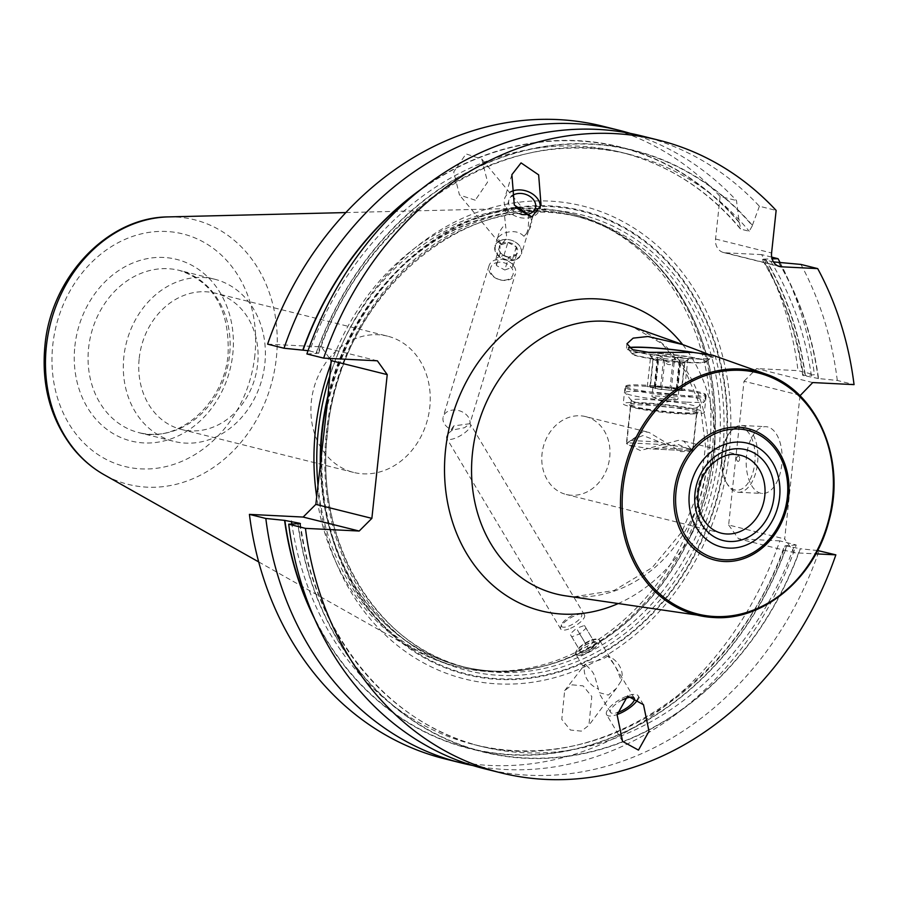 <?xml version="1.0" encoding="UTF-8"?>
<svg xmlns="http://www.w3.org/2000/svg" width="899" height="899" viewBox="0 0 899 899"><rect width="100%" height="100%" fill="white"/><g stroke="black" fill="none" stroke-linecap="round" stroke-linejoin="round"><path stroke-width="0.67" stroke-dasharray="4.5 3.37" d="M625.873 385.963A40.129 3.562 -173.9 0 1 644.561 385.12A40.129 3.562 -173.9 0 1 705.569 394.481A40.129 3.562 -173.9 0 1 705.603 394.661A40.129 3.562 -173.9 0 1 686.847 395.684A40.129 3.562 -173.9 0 1 646.19 391.458A40.129 3.562 -173.9 0 1 625.805 386.132A40.129 3.562 -173.9 0 1 625.873 385.963L625.086 387.031A40.792 3.618 6.1 0 1 644.077 386.188A40.792 3.618 -173.9 0 1 706.108 395.695A40.792 3.618 -173.9 0 1 706.142 395.886A40.792 3.618 -173.9 0 1 687.083 396.909A40.792 3.618 6.1 0 1 645.752 392.616A40.792 3.618 6.1 0 1 625.019 387.211L623.243 403.775A40.792 3.618 6.1 0 0 643.976 409.18A40.792 3.618 6.1 0 0 685.308 413.473A40.792 3.618 -173.9 0 0 704.378 412.439A40.792 3.618 -173.9 0 0 683.645 407.033A40.792 3.618 -173.9 0 0 642.313 402.741A40.792 3.618 6.1 0 0 623.243 403.775M645.482 403.539A34.78 3.09 -173.9 0 1 682.049 407.404A34.78 3.09 -173.9 0 1 698.22 412.057A34.78 3.09 -173.9 0 1 682.139 412.686A34.78 3.09 6.1 0 1 629.334 404.696A34.78 3.09 6.1 0 1 645.482 403.539M630.525 406.157A33.443 2.967 6.1 0 1 630.424 405.876A33.443 2.967 6.1 0 1 646.044 405.033A33.443 2.967 -173.9 0 1 679.925 408.551A33.443 2.967 -173.9 0 1 696.916 412.989A33.443 2.967 -173.9 0 1 696.759 413.237A33.443 2.967 -173.9 0 1 681.296 413.832A33.443 2.967 6.1 0 1 630.525 406.157L629.334 404.696M678.464 440.33L640.346 450.556L626.367 443.825L643.212 431.531L649.022 432.419L680.914 451.68L692.859 450.938L683.588 441.049L678.464 440.33M585.597 416.597A40.129 33.69 -76 0 0 580.125 415.788A40.129 33.69 104 0 0 542.502 450.59A40.129 33.69 104 0 0 566.168 494.461A40.129 33.69 104 0 0 571.629 495.27A40.129 33.69 -76 0 0 609.252 460.468A40.129 33.69 -76 0 0 585.597 416.597L649.022 432.419M707.547 353.936L712.457 355.127M693.826 352.475A43.467 3.854 -173.9 0 1 712.907 357.746A43.467 3.854 -173.9 0 1 692.59 358.847A43.467 3.854 6.1 0 1 648.55 354.273A43.467 3.854 6.1 0 1 626.457 348.509A43.467 3.854 6.1 0 1 628.806 347.542M692.297 352.397A41.804 3.708 -173.9 0 1 711.042 357.881A41.804 3.708 -173.9 0 1 691.713 358.634A41.804 3.708 6.1 0 1 628.255 349.037A41.804 3.708 6.1 0 1 629.334 347.958M649.629 352.891A37.106 3.293 -173.9 0 1 705.973 361.409A37.106 3.293 -173.9 0 1 705.906 361.994A37.106 3.293 -173.9 0 1 688.746 362.657A37.106 3.293 -173.9 0 1 632.402 354.139A37.106 3.293 -173.9 0 1 632.469 353.554A37.106 3.293 -173.9 0 1 649.629 352.891M632.829 353.273A36.78 3.259 -173.9 0 0 649.932 358.195A36.78 3.259 -173.9 0 0 688.612 362.286A36.78 3.259 6.1 0 0 705.681 361.061A36.78 3.259 6.1 0 0 649.842 352.61A36.78 3.259 -173.9 0 0 632.829 353.273L632.469 353.554M679.442 360.005A19.396 1.719 6.1 0 0 688.42 359.656A19.396 1.719 6.1 0 0 679.397 357.06A19.396 1.719 6.1 0 0 659.001 354.903A19.396 1.719 -173.9 0 0 649.999 355.554A19.396 1.719 -173.9 0 0 679.442 360.005M655.169 388.626L658.293 360.533C659.068 357.667 661.203 357.993 664.687 361.51C667.238 365.331 670.396 365.657 674.171 362.488L679.026 360.578L680.318 362.803L677.318 390.818A6.551 0.584 -173.9 0 1 676.981 390.593A6.551 0.584 -173.9 0 1 681.768 390.537L684.51 390.514L681.509 389.863A6.518 0.573 -173.9 0 1 676.284 388.728A6.518 0.573 -173.9 0 1 676.498 388.615L670.103 387.626A6.551 0.584 -173.9 0 1 660.619 386.649L654.472 386.345A6.551 0.584 -173.9 0 1 654.82 386.57A6.551 0.584 -173.9 0 1 650.022 386.626L647.291 386.649L650.292 387.3A6.518 0.573 -173.9 0 1 655.517 388.435A6.518 0.573 -173.9 0 1 655.292 388.548L661.698 389.537A6.551 0.584 -173.9 0 1 671.171 390.514L677.318 390.818M677.52 390.953L680.622 361.904L679.79 364.275L684.768 362.522L687.769 360.049L684.51 390.514M681.768 390.537L684.768 362.522C688.881 359.364 688.791 359.139 684.499 361.848L681.509 389.863M676.621 388.548L679.7 359.746L679.138 362.027L684.499 361.848M676.498 388.615L679.487 360.6C679.419 356.813 677.284 356.487 673.093 359.6L670.103 387.626M654.281 386.21L657.383 357.173L659.282 355.656L663.619 358.634C666.586 363.005 669.744 363.331 673.093 359.6M655.292 388.548L658.293 360.533L658.371 361.735L653.281 359.285L650.292 387.3M650.022 386.626L653.022 358.6C649.617 355.127 649.707 355.352 653.281 359.285C649.707 355.352 649.617 355.127 653.022 358.6L657.63 360.252L654.472 386.345M647.291 386.649L650.651 356.364L649.999 355.554M657.383 357.173L657.472 358.319M672.767 390.301A13.047 1.157 -173.9 0 1 659.551 388.93A13.047 1.157 -173.9 0 1 652.932 387.199A13.047 1.157 -173.9 0 1 659.023 386.862A13.047 1.157 -173.9 0 1 672.238 388.244A13.047 1.157 -173.9 0 1 678.869 389.964A13.047 1.157 -173.9 0 1 672.767 390.301M671.778 399.572A13.047 1.157 -173.9 0 1 652.303 396.796A13.047 1.157 -173.9 0 1 651.944 396.47A13.047 1.157 -173.9 0 1 658.034 396.144A13.047 1.157 6.1 0 1 671.25 397.515A13.047 1.157 6.1 0 1 677.868 399.246A13.047 1.157 6.1 0 1 677.453 399.482A13.047 1.157 6.1 0 1 671.778 399.572M799.986 395.751L784.681 538.973L794.547 552.784L815.82 553.851M800.043 395.245L744.001 381.255L728.639 524.994L784.681 538.973M728.639 524.994L738.506 538.804L794.547 552.784M781.793 464.468A33.443 17.924 92.9 0 1 762.498 493.472A33.443 17.924 92.9 0 1 746.541 455.681A33.443 17.924 92.9 0 1 765.836 426.677A33.443 17.924 92.9 0 1 781.793 464.468M741.585 425.463A33.443 17.924 -87.1 0 1 757.542 463.266A33.443 17.924 92.9 0 1 738.248 492.259A33.443 17.924 92.9 0 1 727.269 484.1A33.443 17.924 92.9 0 1 722.29 454.467A33.443 17.924 -87.1 0 1 729.842 432.486A33.443 17.924 -87.1 0 1 741.585 425.463L765.836 426.677M726.336 482.505A31.431 16.845 92.9 0 0 743.147 488.146A31.431 16.845 92.9 0 0 754.789 462.918A31.431 16.845 -87.1 0 0 747.586 431.542A31.431 16.845 -87.1 0 0 728.763 433.981A31.431 16.845 -87.1 0 0 721.661 454.647A31.431 16.845 92.9 0 0 726.336 482.505L727.269 484.1M739.63 459.131A2.675 1.438 92.9 0 1 738.641 461.277A2.675 1.438 92.9 0 1 737.214 460.794A2.675 1.438 92.9 0 1 736.809 458.423A2.675 1.438 -87.1 0 1 737.416 456.67A2.675 1.438 -87.1 0 1 739.023 456.456A2.675 1.438 -87.1 0 1 739.63 459.131M812.741 382.558L756.7 368.579L744.001 381.255M778.815 262.351A310.133 260.395 -76 0 1 818.539 378.546L837.295 380.446L854.05 384.626M818.539 378.546L802.717 375.355C796.57 332.45 782.984 293.726 761.959 259.182L772.117 258.878M773.477 261.901L762.509 259.395A305.132 256.193 -76 0 1 803.391 375.636L814.404 374.726L798.009 370.635L756.7 368.579M771.713 257.125L761.655 254.619A326.034 273.734 -76 0 1 798.009 370.635M780.04 262.474A326.034 273.734 -76 0 1 814.404 374.726M837.295 380.446A326.034 273.734 104 0 0 800.942 264.43M472.683 765.487A326.034 273.734 -76 0 0 796.211 544.963L779.815 540.872A326.034 273.734 -76 0 1 444.769 758.835M484.055 768.634A326.034 273.734 104 0 0 819.113 550.671M630.435 133.423A326.034 273.734 -76 0 1 736.495 200.533L739.169 222.031A310.133 260.395 104 0 0 421.721 188.801M602.667 126.186A326.034 273.734 -76 0 1 720.099 196.432L736.495 200.533M641.953 135.985A326.034 273.734 104 0 1 759.385 206.242L776.14 210.422M805.324 375.243A310.133 260.395 104 0 0 765.6 259.058M796.211 544.963L785.209 545.873A305.132 256.193 -76 0 1 473.537 744.473A305.132 256.193 -76 0 1 291.849 524.005M314.459 618.534A310.133 260.395 104 0 0 558.223 752.542A310.133 260.395 104 0 0 787.131 545.468M739.169 222.031L740.933 229.189L740.169 228.661C707.491 189.723 667.867 164.292 621.299 152.369A305.132 256.193 -76 0 1 740.933 229.189L749.215 231.245L752.339 225.75A309.807 260.126 104 0 0 316.268 353.453L317.92 353.049L309.638 350.981A305.132 256.193 -76 0 1 621.299 152.369L629.592 154.437A305.132 256.193 -76 0 1 749.215 231.245M793.491 547.929A305.132 256.193 -76 0 1 481.819 746.541L473.537 744.473C593.947 777.882 736.202 687.398 784.524 545.569L800.346 548.772A310.133 260.395 -76 0 1 525.342 758.262A310.133 260.395 -76 0 1 297.794 523.668M308.042 350.677L309.638 350.981M317.92 353.049L318.594 353.341C366.916 211.535 509.149 121.039 629.592 154.437A305.132 256.193 -76 0 0 317.92 353.049M306.907 353.948L316.268 353.453M315.987 353.442A310.133 260.395 -76 0 1 752.384 225.334L752.339 225.75M817.596 550.514L800.346 548.772M759.385 206.242L752.384 225.334M761.655 254.619L725.414 252.81L777.893 265.913M720.099 196.432L715.548 238.999A13.373 11.226 104 0 0 723.594 252.54A13.373 11.226 104 0 0 725.414 252.81M779.815 540.872L738.506 538.804M267.61 344.148L321.336 346.834L329.618 358.431M317.684 487.134A243.741 204.646 104 0 0 618.422 647.583A243.741 204.646 104 0 0 661.012 249.023A243.741 204.646 104 0 0 329.36 377.872M572.157 684.824L583.136 685.892L591.789 696.534L588.912 725.279L581.417 731.123L570.438 730.044L561.785 719.402L564.662 690.657L572.157 684.824M475.268 200.196L459.468 194.982L453.725 171.923L466.019 153.898L481.83 159.112L487.561 182.171L475.268 200.196M317.988 484.954A233.571 196.106 104 0 0 458.704 667.013A233.571 196.106 104 0 0 542.591 666.328A233.571 196.106 104 0 0 712.21 450.23A233.571 196.106 -76 0 0 645.549 253.799A233.571 196.106 -76 0 0 571.82 213.782L569 213.074A233.571 196.106 -76 0 1 709.39 449.534A233.571 196.106 -76 0 1 455.883 666.316A233.571 196.106 -76 0 1 414.428 649.763A233.571 196.106 -76 0 1 316.662 496.619M329.439 377.052A233.571 196.106 -76 0 1 571.82 213.782M330.843 363.915A233.571 196.106 -76 0 1 524.634 208.197A233.571 196.106 -76 0 1 569 213.074M214.591 279.196A83.596 70.189 -76 0 0 123.86 356.779A83.596 70.189 104 0 0 174.103 441.42A83.596 70.189 104 0 0 264.845 363.825A83.596 70.189 -76 0 0 214.591 279.196L179.351 270.397A83.596 70.189 -76 0 1 229.593 355.026A83.596 70.189 104 0 1 138.862 432.621C176.923 444.151 224.053 404.674 228.088 354.386C229.751 309.818 213.501 281.814 179.351 270.397A83.596 70.189 -76 0 0 88.608 347.992A83.596 70.189 104 0 0 138.862 432.621L174.103 441.42M139.21 358.364A70.223 58.963 -76 0 1 215.423 293.186A70.223 58.963 -76 0 1 257.631 364.275A70.223 58.963 104 0 1 181.418 429.452A70.223 58.963 104 0 1 139.21 358.364M387.581 336.159A70.223 58.963 -76 0 0 311.357 401.325A70.223 58.963 104 0 0 353.577 472.413A70.223 58.963 104 0 0 429.789 407.247A70.223 58.963 -76 0 0 387.581 336.159L215.423 293.186M377.378 360.814L321.336 346.834M607.814 655.933C604.398 658.709 598.037 660.911 588.766 662.518C582.586 666.485 581.383 667.013 585.159 664.114C595.374 674.306 593.194 671.71 598.419 688.994L598.655 692.466L608.241 695.084L616.399 688.364L621.288 680.745C614.938 663.878 615.59 666.968 607.814 655.933A20.059 16.867 -143.3 0 1 621.288 680.745M591.497 640.066A13.811 4.63 -30.9 0 1 599.453 639.976A13.811 4.63 -30.9 0 1 599.521 641.852A13.811 4.63 -30.9 0 1 583.698 654.056A13.811 4.63 -30.9 0 1 577.372 655.101A13.811 4.63 -30.9 0 1 575.753 654.146A13.811 4.63 -30.9 0 1 579.63 647.156A13.811 4.63 -30.9 0 1 591.497 640.066M577.821 655.191A13.44 4.506 -30.9 0 0 583.99 654.169A13.44 4.506 149.1 0 0 599.386 642.291A13.44 4.506 149.1 0 0 591.576 640.549A13.44 4.506 -30.9 0 0 578.551 648.876A13.44 4.506 -30.9 0 0 577.821 655.191L577.372 655.101M564.662 690.657L585.159 664.114A20.059 16.867 36.7 0 0 598.419 688.994M622.468 699.883A13.811 4.63 149.1 0 0 610.522 712.311A13.811 4.63 149.1 0 0 617.377 712.592M622.591 741.405L606.589 714.66A18.396 6.169 149.1 0 1 611.758 705.333A18.396 6.169 149.1 0 1 627.569 695.893A18.396 6.169 -30.9 0 1 638.166 695.781A18.396 6.169 -30.9 0 1 638.211 698.399M606.589 714.66A18.396 6.169 149.1 0 0 617.119 714.559M571.719 636.818L581.417 653.045L589.418 650.157A9.653 3.236 -30.9 0 1 581.417 653.045A9.653 3.236 -30.9 0 1 579.372 651.258A9.653 3.236 -30.9 0 1 579.776 650.247A9.653 3.236 -30.9 0 1 586.137 644.572A9.653 3.236 -30.9 0 1 594.138 641.684L586.137 644.572L576.439 628.345L570.078 634.031L571.719 636.818L579.72 633.93L586.081 628.255L584.44 625.457L576.439 628.345M584.44 625.457L595.779 644.471L589.418 650.157A9.653 3.236 149.1 0 0 595.779 644.471A9.653 3.236 149.1 0 0 595.194 641.807A9.653 3.236 149.1 0 0 594.138 641.684L595.194 641.807M589.418 650.157L579.72 633.93M581.417 653.045L570.078 634.031M579.372 651.258L579.641 650.022L586.137 644.572M595.779 644.471L586.081 628.255M501.26 244.472A20.059 10.732 -39.7 0 1 499.327 242.944A20.059 10.732 -39.7 0 1 505.474 224.065C506.834 239.685 507.946 237.033 501.26 244.472L497.597 237.482L503.002 233.56C511.947 230.279 518.925 231.189 523.915 236.291C527.634 234.19 529.106 227.368 528.342 215.816L527.095 214.434M515.464 207.343L510.823 207.804L504.429 214.973L505.474 224.065M515.475 259.811A13.811 10.271 -163.1 0 1 500.417 257.586A13.811 10.271 -163.1 0 1 495.012 246.023A13.811 10.271 -163.1 0 1 500.979 240.247A13.811 10.271 -163.1 0 1 516.026 242.472A13.811 10.271 -163.1 0 1 521.442 254.035A13.811 10.271 -163.1 0 1 515.475 259.811M520.971 214.31A13.811 10.271 -163.1 0 1 508.969 200.028A13.811 10.271 -163.1 0 1 511.407 196.297M501.237 240.269A13.44 10.001 16.9 0 0 497.158 253.81A13.44 10.001 16.9 0 0 515.352 259.317A13.44 10.001 -163.1 0 0 519.431 245.775A13.44 10.001 -163.1 0 0 501.237 240.269M523.915 236.291A20.059 10.732 140.3 0 0 530.185 217.3A20.059 10.732 140.3 0 0 528.342 215.816M541.052 205.186L539.782 209.377A18.396 13.687 16.9 0 1 531.837 217.064A18.396 13.687 -163.1 0 1 511.789 214.097A18.396 13.687 -163.1 0 1 504.586 198.701A18.396 13.687 -163.1 0 1 510.643 191.824M539.782 209.377A18.396 13.687 16.9 0 0 540.13 207.793M504.013 255.26L507.901 242.427L499.911 245.315A9.653 7.181 -163.1 0 1 507.901 242.427A9.653 7.181 -163.1 0 1 516.296 246.91A9.653 7.181 -163.1 0 1 516.689 254.271A9.653 7.181 -163.1 0 1 509.643 257.215A9.653 7.181 -163.1 0 1 508.688 257.159L504.8 269.992L512.79 267.104L512.408 259.732L504.013 255.26L496.012 258.148L496.405 265.508L504.8 269.992M507.901 242.427L516.296 246.91L516.689 254.271L508.688 257.159L503.44 255.462L500.305 252.686L499.911 245.315A9.653 7.181 16.9 0 0 500.305 252.686A9.653 7.181 16.9 0 0 503.058 255.215A9.653 7.181 16.9 0 0 508.688 257.159L509.643 257.215M499.911 245.315L496.012 258.148M516.296 246.91L512.408 259.732M516.689 254.271L512.79 267.104M500.305 252.686L496.405 265.508M686.162 402.145A40.129 3.562 -173.9 0 1 625.243 392.93A40.129 3.562 -173.9 0 1 625.108 392.593A40.129 3.562 -173.9 0 1 643.864 391.582A40.129 3.562 6.1 0 1 684.521 395.807A40.129 3.562 6.1 0 1 704.906 401.123A40.129 3.562 6.1 0 1 704.715 401.426A40.129 3.562 6.1 0 1 686.162 402.145M631.356 400.302A33.106 2.933 -173.9 0 0 631.458 400.572A33.106 2.933 -173.9 0 0 681.712 408.168A33.106 2.933 6.1 0 0 697.028 407.584A33.106 2.933 6.1 0 0 697.186 407.337A33.106 2.933 6.1 0 0 680.363 402.943A33.106 2.933 6.1 0 0 646.819 399.459A33.106 2.933 -173.9 0 0 631.356 400.302L626.749 443.353A33.106 2.933 -173.9 0 1 627.558 442.814L667.204 444.791L642.965 435.566L630.255 440.499L627.558 442.814M697.186 407.337L692.59 450.388A33.106 2.933 6.1 0 1 691.769 450.927L652.135 448.949L659.821 447.882L689.488 449.365L691.769 450.927L652.135 448.949A33.106 2.933 -173.9 0 1 626.749 443.353M689.488 449.365L677.857 444.275L659.821 447.882M692.59 450.388A33.106 2.933 6.1 0 0 667.204 444.791M568.73 629.03A13.811 4.63 -30.9 0 1 560.774 629.12A13.811 4.63 -30.9 0 1 560.706 627.232A13.811 4.63 -30.9 0 1 576.529 615.028A13.811 4.63 -30.9 0 1 582.855 613.995A13.811 4.63 -30.9 0 1 584.485 614.938A13.811 4.63 -30.9 0 1 580.608 621.939A13.811 4.63 -30.9 0 1 568.73 629.03M580.282 613.511A11.698 3.922 149.1 0 1 579.653 619.006A11.698 3.922 149.1 0 1 568.314 626.255A11.698 3.922 -30.9 0 1 561.504 624.738A11.698 3.922 -30.9 0 1 574.911 614.399A11.698 3.922 149.1 0 1 580.282 613.511L582.855 613.995M469.896 423.71L453.759 425.901L452.343 430.059L464.525 427.733L469.896 423.71A13.811 4.63 -30.9 0 1 470.469 424.283A13.811 4.63 -30.9 0 1 466.592 431.284A13.811 4.63 -30.9 0 1 454.725 438.375A13.811 4.63 149.1 0 1 446.769 438.465A13.811 4.63 149.1 0 1 447.668 434.723A13.811 4.63 149.1 0 1 452.343 430.059A13.811 10.271 -163.1 0 1 443.252 416.597A13.811 10.271 -163.1 0 1 449.219 410.832A13.811 10.271 16.9 0 1 463.76 412.731A13.811 10.271 16.9 0 1 469.896 423.71L515.43 273.835A13.811 10.271 -163.1 0 1 509.475 279.611A13.811 10.271 -163.1 0 1 494.416 277.386A13.811 10.271 -163.1 0 1 489 265.823A13.811 10.271 -163.1 0 1 494.967 260.047A13.811 10.271 -163.1 0 1 510.025 262.272A13.811 10.271 -163.1 0 1 515.43 273.835M495.664 262.89A11.698 8.709 -163.1 0 1 511.509 267.677A11.698 8.709 -163.1 0 1 507.957 279.465A11.698 8.709 16.9 0 1 492.113 274.678A11.698 8.709 16.9 0 1 495.664 262.89M735.91 454.534A40.129 33.69 -76 0 0 735.202 454.489A40.129 33.69 104 0 0 697.579 489.292A40.129 33.69 104 0 0 721.245 533.163L566.168 494.461M713.828 617.523A125.455 105.329 104 0 0 830.485 513.711A125.455 105.329 104 0 0 765.667 374.018M575.057 596.767A139.109 116.803 104 0 0 704.4 481.65A139.109 116.803 104 0 0 632.536 326.753L661.967 343.654L685.409 371.029L700.377 406.247L705.524 445.96L700.433 486.932L681.903 531.815L652.191 567.617L614.051 590.497L574.483 596.711L565.381 595.812A139.109 116.803 -76 0 0 575.057 596.767M674.171 362.488L671.171 390.514M664.687 361.51L661.698 389.537M663.619 358.634L660.619 386.649M617.961 603.656A159.145 133.625 104 0 0 682.622 344.542M765.251 259.036A309.807 260.126 -76 0 1 805.043 375.231M786.85 545.457A309.807 260.126 -76 0 1 555.357 752.643A309.807 260.126 -76 0 1 312.032 612.871M416.9 192.656A309.807 260.126 -76 0 1 739.124 222.446M770.791 261.463A305.132 256.193 -76 0 1 811.685 377.704M300.401 523.555C314.92 634.334 388.604 724.583 481.819 746.541A305.132 256.193 -76 0 1 299.783 523.701M818.259 378.524A309.807 260.126 104 0 0 778.467 262.339M298.075 523.679A309.807 260.126 104 0 0 525.376 757.947A309.807 260.126 104 0 0 800.065 548.761M715.548 238.999L771.589 252.99M327.157 404.719A239.089 200.747 -76 0 1 653.382 247.798A239.089 200.747 -76 0 1 610.59 648.291A239.089 200.747 -76 0 1 321.19 460.625M326.506 411.304A238.392 200.162 -76 0 1 651.606 247.146A238.392 200.162 -76 0 1 608.69 648.775A238.392 200.162 -76 0 1 321.932 454.062M326.337 432.79A234.909 197.229 -76 0 1 549.289 210.029A234.909 197.229 -76 0 1 722.504 452.579A234.909 197.229 104 0 1 499.552 675.34A234.909 197.229 104 0 1 326.337 432.79M327.933 395.897A232.324 195.061 -76 0 1 647.302 255.406C625.816 235.853 601.487 222.649 574.304 215.782L579.248 217.007C468.177 184.61 338.496 295.344 327.584 432.722C314.066 542.086 376.748 647.46 466.772 667.654A232.234 194.982 104 0 1 327.18 432.554A232.234 194.982 -76 0 1 579.248 217.007A232.234 194.982 -76 0 1 718.84 452.107A232.234 194.982 104 0 1 466.772 667.654L461.839 666.417A232.234 194.982 104 0 0 713.907 450.882A232.234 194.982 -76 0 0 574.304 215.782A232.234 194.982 -76 0 0 327.663 398.999M320.741 464.187A232.234 194.982 104 0 0 461.839 666.417C489.056 673.126 516.745 672.901 544.895 665.732A232.324 195.061 104 0 0 713.615 450.792A232.324 195.061 -76 0 0 647.302 255.406L645.549 253.799M320.359 467.143A232.324 195.061 104 0 0 544.895 665.732L542.591 666.328M168.484 216.895A136.39 114.51 -76 0 1 276.364 357.813A136.39 114.51 -76 0 1 104.127 474.739M254.878 355.24A119.837 100.621 -76 0 1 141.132 468.885A119.837 100.621 -76 0 1 52.76 345.137A119.837 100.621 -76 0 1 166.506 231.493A119.837 100.621 -76 0 1 254.878 355.24M74.864 346.25A93.631 78.618 -76 0 1 163.73 257.462A93.631 78.618 -76 0 1 232.774 354.139A93.631 78.618 -76 0 1 143.907 442.926A93.631 78.618 -76 0 1 74.864 346.25M630.255 440.499L659.933 441.982M706.142 395.886L704.378 412.439M696.759 413.237L698.22 412.057M630.424 405.876L626.367 443.825M683.588 441.049L740.675 455.299M713.154 355.476L712.907 357.746M626.974 343.71L626.457 348.509M705.906 361.994L711.042 357.881M686.903 360.87L688.42 359.656M655.517 388.435L658.371 361.735M654.82 386.57L657.63 360.252M676.284 388.728L679.138 362.027M676.981 390.593L679.79 364.275M652.932 387.199L651.944 396.47M678.869 389.964L677.868 399.246M652.303 396.796L664.406 402.561L677.453 399.482M632.402 354.139L628.255 349.037M738.248 492.259L762.498 493.472M728.763 433.981L729.842 432.486M737.416 456.67L735.966 458.67L737.214 460.794M723.594 252.54L779.624 266.531M458.704 667.013L455.883 666.316M258.698 561.92L414.428 649.763M353.577 472.413L181.418 429.452M345.879 212.569L524.634 208.197M616.399 688.364L588.912 725.279M634.233 698.13L599.453 639.976M610.522 712.311L598.655 692.466M583.013 666.294L575.753 654.146M643.504 704.726L638.166 695.781M499.327 242.944L459.468 194.982M508.969 200.028L504.429 214.973M497.597 237.482L495.012 246.023M535.399 208.051L521.442 254.035M530.185 217.3L481.83 159.112M511.879 174.664L504.586 198.701M696.916 412.989L692.859 450.938M625.805 386.132L625.108 392.593M705.603 394.661L704.906 401.123M705.569 394.481L706.108 395.695M697.028 407.584L704.715 401.426M631.458 400.572L625.243 392.93M561.504 624.738L560.706 627.232M560.774 629.12L446.769 438.465M584.485 614.938L470.469 424.283M489 265.823L443.252 416.597M453.759 425.901L447.668 434.723"/><path stroke-width="1.35" d="M728.819 548.098A53.502 44.916 104 0 0 779.602 497.361A53.502 44.916 104 0 0 740.147 442.117A53.502 44.916 104 0 0 689.364 492.854A53.502 44.916 104 0 0 728.819 548.098M713.828 617.523A125.455 105.329 -76 0 1 705.108 616.658A125.455 105.329 -76 0 1 621.962 482.842A125.455 105.329 -76 0 1 740.394 369.017A125.455 105.329 104 0 1 765.667 374.018L712.457 355.127L693.275 352.442L648.415 352.284L632.469 349.644L626.974 343.71L633.154 338.136L647.943 336.496L682.566 344.519L707.547 353.936M628.806 347.542A43.467 3.854 6.1 0 1 646.774 347.419A43.467 3.854 -173.9 0 1 693.826 352.475M629.334 347.958A41.804 3.708 6.1 0 1 647.662 347.632A41.804 3.708 -173.9 0 1 692.297 352.397M300.401 523.555L288.714 524.184L305.458 528.365A326.034 273.734 104 0 0 500.81 772.814A326.034 273.734 104 0 0 835.856 554.852L815.82 553.851M305.458 528.365L359.184 531.039L371.871 518.363L387.233 374.625L377.378 360.814L323.651 358.128A326.034 273.734 104 0 1 658.697 140.165A326.034 273.734 104 0 1 776.14 210.422L771.589 252.99A13.373 11.226 -76 0 0 779.624 266.531A13.373 11.226 -76 0 0 781.456 266.801L817.697 268.61A326.034 273.734 104 0 1 854.05 384.626L812.741 382.558L799.986 395.751M627.648 696.017L617.096 714.84L622.591 741.405L638.459 750.103L648.999 731.292L643.504 704.726L627.648 696.017M531.871 216.962L541.052 205.186L538.647 174.867L521.06 162.888L511.879 174.664L514.273 204.972L531.871 216.962M771.713 257.125L778.051 258.71A326.034 273.734 -76 0 1 780.04 262.474M773.477 261.901L800.942 264.43L817.697 268.61M461.165 762.925L444.769 758.835A326.034 273.734 -76 0 1 249.416 514.374L265.823 518.465A326.034 273.734 -76 0 0 461.165 762.925A326.034 273.734 -76 0 0 472.683 765.487M288.714 524.184A326.034 273.734 104 0 0 484.055 768.634L500.81 772.814M817.596 550.514L835.856 554.852M619.063 130.276L602.667 126.186A326.034 273.734 -76 0 0 267.61 344.148L284.017 348.239A326.034 273.734 -76 0 1 619.063 130.276A326.034 273.734 -76 0 1 630.435 133.423M658.697 140.165L641.953 135.985A326.034 273.734 104 0 0 306.907 353.948L323.651 358.128M772.117 258.878L778.051 258.71M265.823 518.465L284.578 520.375A310.133 260.395 104 0 0 314.459 618.534M421.721 188.801A310.133 260.395 104 0 0 302.772 350.138L308.042 350.677M284.017 348.239L302.772 350.138M284.578 520.375L299.727 523.274A305.132 256.193 -76 0 0 299.783 523.701M249.416 514.374L303.143 517.06L315.841 504.373L327.157 404.719L331.203 360.645L329.618 358.431M303.143 517.06L359.184 531.039M315.841 504.373L371.871 518.363M387.233 374.625L331.203 360.645M329.439 377.052A233.571 196.106 -76 0 0 318.302 430.554A233.571 196.106 104 0 0 317.988 484.954M316.662 496.619A233.571 196.106 -76 0 1 315.482 429.857A233.571 196.106 -76 0 1 330.843 363.915M622.468 699.883A13.811 4.63 149.1 0 1 626.277 698.22A13.811 4.63 -30.9 0 1 634.233 698.13A13.811 4.63 -30.9 0 1 630.356 705.131A13.811 4.63 -30.9 0 1 618.478 712.222A13.811 4.63 149.1 0 1 617.377 712.592M638.211 698.399A18.396 6.169 -30.9 0 1 617.186 714.536A18.396 6.169 149.1 0 1 617.119 714.559M511.407 196.297A13.811 10.271 -163.1 0 1 514.925 194.251A13.811 10.271 16.9 0 1 529.983 196.476A13.811 10.271 16.9 0 1 535.399 208.051A13.811 10.271 16.9 0 1 529.432 213.816A13.811 10.271 -163.1 0 1 520.971 214.31M527.095 214.434L515.464 207.343M510.643 191.824A18.396 13.687 -163.1 0 1 512.52 191.015A18.396 13.687 16.9 0 1 531.68 193.409A18.396 13.687 16.9 0 1 540.13 207.793M740.675 455.299L735.584 454.546C724.392 452.635 704.749 464.041 699.22 486.674C696.961 496.518 697.534 505.744 700.939 514.34C705.355 524.488 712.12 530.77 721.245 533.163A40.129 33.69 104 0 0 726.707 533.972A40.129 33.69 -76 0 0 764.33 499.17A40.129 33.69 -76 0 0 740.675 455.299A40.129 33.69 -76 0 0 735.91 454.534M729.527 541.479A46.815 39.309 104 0 0 773.96 497.08A46.815 39.309 104 0 0 739.439 448.747A46.815 39.309 104 0 0 695.006 493.135A46.815 39.309 104 0 0 729.527 541.479M724.695 559.785A66.009 55.423 104 0 0 787.344 497.192A66.009 55.423 104 0 0 738.675 429.025A66.009 55.423 -76 0 0 676.014 491.629A66.009 55.423 -76 0 0 724.695 559.785M724.257 561.504A67.807 56.94 -76 0 1 674.25 491.495A67.807 56.94 -76 0 1 738.607 427.182A67.807 56.94 104 0 1 788.614 497.203A67.807 56.94 104 0 1 724.257 561.504M714.615 616.523A124.287 104.351 104 0 0 832.575 498.664A124.287 104.351 104 0 0 740.933 370.343A124.287 104.351 -76 0 0 622.973 488.202A124.287 104.351 -76 0 0 714.615 616.523M682.566 344.519L632.536 326.753A139.109 116.803 104 0 0 604.499 321.213A139.109 116.803 -76 0 0 473.177 447.421A139.109 116.803 -76 0 0 565.381 595.812L713.873 617.523C763.532 621.108 814.775 578.012 828.934 520.948C846.577 459.355 817.124 390.705 765.667 374.018M617.961 603.656A159.145 133.625 104 0 1 562.909 614.118A159.145 133.625 -76 0 1 445.556 449.792A159.145 133.625 -76 0 1 596.599 298.873A159.145 133.625 104 0 1 682.622 344.542M312.032 612.871A309.807 260.126 -76 0 1 284.859 520.386M303.053 350.161A309.807 260.126 -76 0 1 416.9 192.656M291.849 524.005A305.132 256.193 -76 0 1 291.445 521.206M777.893 265.913L781.456 266.801M327.663 398.999A232.234 194.982 -76 0 0 322.247 431.318A232.234 194.982 104 0 0 320.741 464.187M320.359 467.143A232.324 195.061 104 0 1 321.808 431.228A232.324 195.061 -76 0 1 327.933 395.897M258.698 561.92L104.127 474.739A136.39 114.51 -76 0 1 46.355 346.329A136.39 114.51 -76 0 1 168.484 216.895L345.879 212.569M104.127 474.739C91.945 467.828 81.337 458.715 72.325 447.399C50.378 418.664 41.253 384.716 44.95 345.564C50.928 277.341 107.341 217.052 168.484 216.895"/></g></svg>
